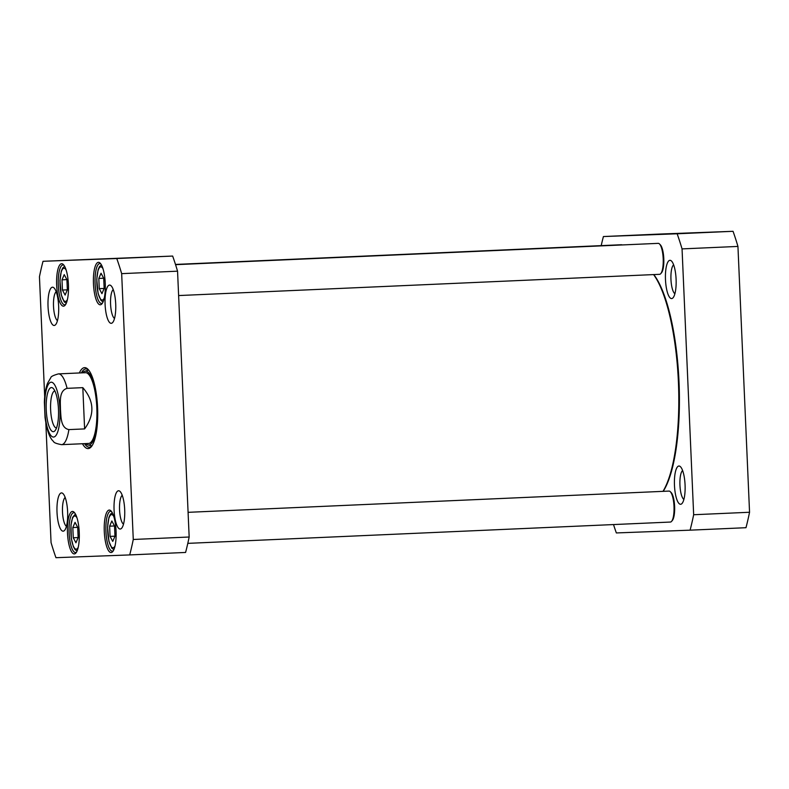 <?xml version="1.0" encoding="UTF-8"?>
<svg xmlns="http://www.w3.org/2000/svg" width="789" height="789" viewBox="0 0 789 789"><rect width="100%" height="100%" fill="white"/><g stroke="black" fill="none" stroke-linecap="round" stroke-linejoin="round"><path stroke-width="1.18" d="M653.588 274.582A117.344 32.536 87.5 0 1 678.422 382.172A117.344 32.536 87.5 0 1 662.997 491.35M663.184 491.35A116.456 32.3 -92.5 0 0 679.023 382.142A116.456 32.3 -92.5 0 0 653.785 274.582M82.815 387.646C94.266 400.94 94.867 414.689 84.61 428.91L68.89 429.601C60.418 427.914 61.078 416.336 60.447 409.304C60.467 402.242 58.8 390.772 67.085 388.346L82.815 387.646L84.61 428.91M67.085 388.346A35.426 9.823 87.5 0 0 58.445 373.887C53.415 375.288 50.861 376.56 50.792 377.704L47.508 383.336C45.614 388.454 44.569 394.825 44.381 402.449L45.022 417.342C46.827 430.212 49.668 438.25 53.544 441.465C53.701 442.619 56.374 443.684 61.572 444.661L88.565 443.467M56.502 427.993A18.541 5.138 87.5 0 1 50.624 409.688A18.541 5.138 87.5 0 1 54.865 390.94M58.485 409.383A22.082 6.125 -92.5 0 0 53.188 388.405A22.082 6.125 -92.5 0 0 46.245 409.885A22.082 6.125 -92.5 0 0 55.062 430.656A22.082 6.125 -92.5 0 0 58.485 409.383M111.851 520.977L114.533 525.987L114.977 536.204L112.748 541.402L110.065 536.392L109.622 526.174L111.851 520.977M101.041 273.241L103.714 278.261L104.158 288.468L101.929 293.676L99.256 288.656L98.812 278.438L101.041 273.241M64.225 274.621L66.907 279.641L67.351 289.859L65.122 295.056L62.439 290.046L61.996 279.829L64.225 274.621M72.815 527.555L75.044 522.357L77.716 527.377L78.16 537.585L75.931 542.793L73.259 537.773L72.815 527.555L77.707 527.338M44.697 396.916L39.45 276.742A199.262 55.26 87.5 0 1 43.02 261.297L116.762 258.526A199.262 55.26 87.5 0 1 121.664 273.645L133.272 539.479A199.262 55.26 87.5 0 1 129.702 554.923L55.96 557.695A199.262 55.26 87.5 0 1 51.058 542.576L45.831 422.835M124.692 509.694A19.143 5.306 -92.5 0 0 120.106 491.508A19.143 5.306 -92.5 0 0 114.08 510.128A19.143 5.306 -92.5 0 0 121.723 528.137A19.143 5.306 -92.5 0 0 124.692 509.694M58.642 306.132A19.143 5.306 -92.5 0 0 54.066 287.946A19.143 5.306 -92.5 0 0 48.04 306.566A19.143 5.306 -92.5 0 0 55.684 324.575A19.143 5.306 -92.5 0 0 58.642 306.132M68.436 284.711A21.254 5.898 -92.5 0 0 63.347 264.532A21.254 5.898 -92.5 0 0 56.66 285.194A21.254 5.898 -92.5 0 0 65.142 305.195A21.254 5.898 -92.5 0 0 68.436 284.711M79.255 532.447A21.254 5.898 -92.5 0 0 74.166 512.258A21.254 5.898 -92.5 0 0 67.479 532.93A21.254 5.898 -92.5 0 0 75.961 552.921A21.254 5.898 -92.5 0 0 79.255 532.447M82.48 443.743A40.515 11.233 -92.5 0 0 91.317 446.722A40.515 11.233 -92.5 0 0 97.589 407.617A40.515 11.233 -92.5 0 0 87.885 369.213A40.515 11.233 -92.5 0 0 79.354 372.96M116.062 531.066A21.254 5.898 -92.5 0 0 110.973 510.877A21.254 5.898 -92.5 0 0 104.286 531.539A21.254 5.898 -92.5 0 0 112.778 551.541A21.254 5.898 -92.5 0 0 116.062 531.066M105.253 283.33A21.254 5.898 -92.5 0 0 100.164 263.141A21.254 5.898 -92.5 0 0 93.467 283.813A21.254 5.898 -92.5 0 0 101.959 303.804A21.254 5.898 -92.5 0 0 105.253 283.33M115.707 303.982A19.143 5.306 -92.5 0 0 111.121 285.805A19.143 5.306 -92.5 0 0 105.095 304.416A19.143 5.306 -92.5 0 0 112.738 322.425A19.143 5.306 -92.5 0 0 115.707 303.982M67.627 511.834A19.143 5.306 -92.5 0 0 63.041 493.658A19.143 5.306 -92.5 0 0 57.015 512.268A19.143 5.306 -92.5 0 0 64.659 530.277A19.143 5.306 -92.5 0 0 67.627 511.834M129.702 554.923L185.593 552.448A199.262 55.26 -92.5 0 0 189.163 537.013L177.555 271.179A199.262 55.26 -92.5 0 0 172.653 256.06L43.02 261.297M78.16 537.556L73.259 537.773M114.513 525.957L109.622 526.174M114.977 536.175L110.065 536.392M66.887 279.612L61.996 279.829M67.351 289.829L62.439 290.046M103.694 278.221L98.812 278.438M104.158 288.439L99.256 288.656M123.498 524.172A14.715 4.083 87.5 0 1 119.553 509.881A14.715 4.083 87.5 0 1 122.226 495.295M66.434 526.322A14.715 4.083 87.5 0 1 62.499 512.031A14.715 4.083 87.5 0 1 65.162 497.445M57.459 320.61A14.715 4.083 87.5 0 1 53.514 306.319A14.715 4.083 87.5 0 1 56.187 291.743M114.513 318.47A14.715 4.083 87.5 0 1 110.578 304.179A14.715 4.083 87.5 0 1 113.241 289.593M65.694 304.406A19.922 5.523 87.5 0 1 64.698 304.781A19.922 5.523 87.5 0 1 58.297 285.125A19.922 5.523 87.5 0 1 62.942 264.976A19.922 5.523 87.5 0 1 63.968 265.262M102.511 303.025A19.922 5.523 87.5 0 1 101.515 303.4A19.922 5.523 87.5 0 1 95.114 283.734A19.922 5.523 87.5 0 1 99.759 263.585A19.922 5.523 87.5 0 1 100.775 263.881M76.513 552.142A19.922 5.523 87.5 0 1 75.517 552.517A19.922 5.523 87.5 0 1 69.116 532.851A19.922 5.523 87.5 0 1 73.762 512.702A19.922 5.523 87.5 0 1 74.787 512.998M113.32 550.752A19.922 5.523 87.5 0 1 112.334 551.136A19.922 5.523 87.5 0 1 105.933 531.47A19.922 5.523 87.5 0 1 110.568 511.321A19.922 5.523 87.5 0 1 111.594 511.607M81.435 372.872A39.184 10.868 87.5 0 1 85.902 368.907A39.184 10.868 87.5 0 1 88.506 369.883M91.869 445.992A39.184 10.868 87.5 0 1 89.364 447.205A39.184 10.868 87.5 0 1 84.561 443.645M90.696 445.548A39.184 10.868 -92.5 0 0 91.563 446.268M88.171 369.637A39.184 10.868 -92.5 0 0 87.372 370.435M172.653 256.06L116.762 258.526M177.555 271.179L121.664 273.645M189.163 537.013L133.272 539.479M85.695 443.596A36.984 10.257 -92.5 0 0 87.964 444.966A36.984 10.257 -92.5 0 0 97.323 407.696A36.984 10.257 -92.5 0 0 84.709 371.254A36.984 10.257 -92.5 0 0 82.569 372.822M87.855 443.408A35.426 9.823 -92.5 0 0 96.82 407.716A35.426 9.823 -92.5 0 0 84.729 372.812M175.483 264.433L621.397 244.738A15.494 4.3 87.5 0 1 622.166 244.945M175.562 264.67L658.213 243.357A15.494 4.3 87.5 0 1 659.486 243.959L660.294 244.777A14.616 4.053 87.5 0 1 663.796 258.624A14.616 4.053 87.5 0 1 661.537 272.728L660.788 273.605A15.494 4.3 87.5 0 1 659.584 274.325L178.62 295.559M659.486 243.959A15.494 4.3 87.5 0 1 663.194 258.654A15.494 4.3 87.5 0 1 660.788 273.605M188.088 512.327L669.033 491.083A15.494 4.3 87.5 0 1 670.295 491.695L671.114 492.504A14.616 4.053 87.5 0 1 674.615 506.351A14.616 4.053 87.5 0 1 672.346 520.454L671.607 521.342A15.494 4.3 87.5 0 1 670.394 522.052L187.802 543.365M670.295 491.695A15.494 4.3 87.5 0 1 674.003 506.38A15.494 4.3 87.5 0 1 671.607 521.342M690.089 530.169L745.98 527.703A199.262 55.26 -92.5 0 0 749.55 512.258L737.942 246.424A199.262 55.26 -92.5 0 0 733.04 231.305L659.298 234.077L603.407 236.552L677.149 233.781A199.262 55.26 87.5 0 1 682.051 248.9L693.659 514.734A199.262 55.26 87.5 0 1 690.089 530.169L616.347 532.94A199.262 55.26 87.5 0 1 613.517 524.567M601.198 245.635A199.262 55.26 87.5 0 1 603.407 236.552M665.482 279.631A19.143 5.306 -92.5 0 0 673.125 297.68A19.143 5.306 -92.5 0 0 676.094 279.198A19.143 5.306 -92.5 0 0 671.508 261.051A19.143 5.306 -92.5 0 0 665.482 279.631M674.467 485.343A19.143 5.306 -92.5 0 0 682.11 503.382A19.143 5.306 -92.5 0 0 685.069 484.91A19.143 5.306 -92.5 0 0 680.493 466.763A19.143 5.306 -92.5 0 0 674.467 485.343M674.901 293.715A14.715 4.083 87.5 0 1 670.956 279.395A14.715 4.083 87.5 0 1 673.628 264.848M683.885 499.427A14.715 4.083 87.5 0 1 679.94 485.107A14.715 4.083 87.5 0 1 682.613 470.55M677.149 233.781L733.04 231.305M693.659 514.734L749.55 512.258M682.051 248.9L737.942 246.424M68.89 429.601A35.426 9.823 87.5 0 1 61.572 444.661M44.756 409.895A27.457 7.614 87.5 0 1 55.131 385.713A27.457 7.614 87.5 0 1 57.203 433.22A27.457 7.614 87.5 0 1 44.756 409.895M115.066 545.82A16.608 4.606 87.5 0 1 107.698 531.391A16.608 4.606 87.5 0 1 113.764 516.371M104.256 298.094A16.608 4.606 87.5 0 1 96.889 283.665A16.608 4.606 87.5 0 1 102.955 268.635M67.44 299.475A16.608 4.606 87.5 0 1 60.072 285.046A16.608 4.606 87.5 0 1 66.138 270.016M78.259 547.211A16.608 4.606 87.5 0 1 71.799 540.702A16.608 4.606 87.5 0 1 72.558 518.294A16.608 4.606 87.5 0 1 76.957 517.752M88.309 369.735A38.996 10.809 -92.5 0 0 87.638 370.357M90.962 445.607A38.996 10.809 -92.5 0 0 91.692 446.16M58.445 373.887L85.439 372.694M75.419 514.014L72.647 517.328L70.961 525.07L71.345 538.601L73.387 546.698L75.024 549.548L77.056 551.067M112.235 512.633L110.342 514.32L108.931 517.397L107.58 527.062L108.921 541.274L111.811 548.138L113.872 549.677M64.609 266.287L62.716 267.974L61.305 271.051L59.944 280.716L61.295 294.928L64.185 301.792L66.246 303.331M101.416 264.897L99.522 266.593L98.112 269.66L96.761 279.336L98.102 293.547L101.002 300.412L103.053 301.95M87.964 444.966L91.988 445.824M84.709 371.254L88.634 370.051"/></g></svg>
